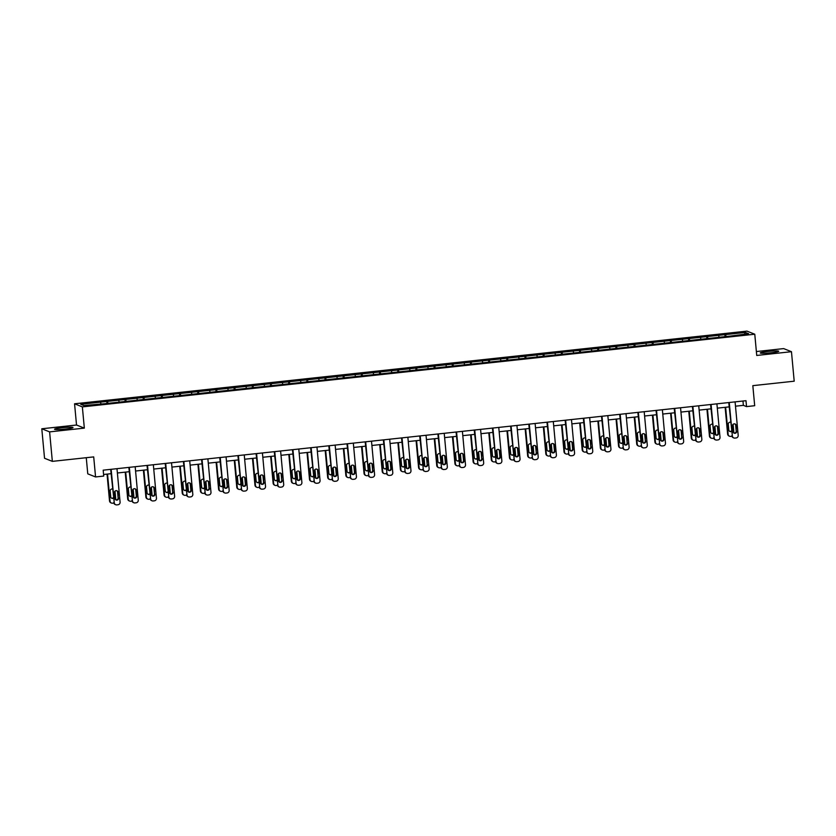<?xml version="1.0" encoding="UTF-8"?>
<svg xmlns="http://www.w3.org/2000/svg" width="836" height="836" viewBox="0 0 836 836"><rect width="100%" height="100%" fill="white"/><g stroke="black" fill="none" stroke-linecap="round" stroke-linejoin="round"><path stroke-width="1.25" d="M65.407 429.025A9.28 0.815 -5.3 0 0 73.004 427.51A9.28 0.815 -5.3 0 0 62.115 427.719A9.28 0.815 -5.3 0 0 54.528 429.223A9.28 0.815 -5.3 0 0 65.407 429.025M771.147 352.75A9.28 0.815 -5.3 0 0 778.734 351.245A9.28 0.815 -5.3 0 0 767.856 351.444A9.28 0.815 -5.3 0 0 760.258 352.959A9.28 0.815 -5.3 0 0 771.147 352.75M86.265 457.7L87.77 473.845L95.565 476.948L103.727 476.071L103.183 470.166L745.984 400.695L746.538 406.599L754.689 405.711L752.828 385.657L794.2 381.195L791.462 351.695L783.656 348.602L756.371 351.548M41.8 428.774L44.538 458.264L52.344 461.367L49.606 431.878L84.331 428.116L82.356 406.892L74.561 403.788L76.525 425.022L41.8 428.774L49.606 431.878M82.356 406.892L754.772 334.222L746.966 331.119L74.561 403.788M745.419 332.446L80.705 404.279L83.903 405.554L104.49 403.725L729.577 336.166L748.628 333.721L745.419 332.446L744.364 334.181M107.51 401.385L108.001 403.339M118.691 400.183L119.088 401.75M125.682 399.42L126.184 401.374M136.874 398.218L137.271 399.786M143.865 397.455L144.356 399.409M155.047 396.254L155.454 397.821M162.048 395.491L162.539 397.445M173.23 394.289L173.627 395.856M180.221 393.526L180.722 395.48M191.413 392.324L191.81 393.892M198.404 391.561L198.895 393.516M209.585 390.36L209.993 391.927M216.587 389.597L217.078 391.551M227.768 388.395L228.165 389.963M234.759 387.632L235.261 389.586M245.951 386.431L246.348 387.998M252.942 385.668L253.433 387.622M264.124 384.466L264.531 386.033M271.115 383.703L271.616 385.657M282.307 382.491L282.704 384.069M289.298 381.738L289.799 383.693M300.49 380.526L300.887 382.104M307.481 379.774L307.972 381.728M318.662 378.562L319.07 380.14M325.653 377.809L326.155 379.763M336.845 376.597L337.242 378.175M343.836 375.845L344.338 377.799M355.028 374.632L355.425 376.21M362.019 373.88L362.51 375.834M373.201 372.668L373.608 374.246M380.192 371.915L380.693 373.87M391.384 370.703L391.781 372.281M398.375 369.951L398.876 371.905M409.567 368.739L409.964 370.317M416.558 367.986L417.049 369.94M427.739 366.774L428.147 368.352M434.73 366.022L435.232 367.976M445.922 364.81L446.32 366.387M452.913 364.057L453.415 366.011M464.105 362.845L464.502 364.423M471.096 362.092L471.588 364.047M482.278 360.88L482.685 362.458M489.269 360.128L489.771 362.082M500.461 358.916L500.858 360.494M507.452 358.163L507.954 360.117M518.644 356.951L519.041 358.529M525.635 356.199L526.126 358.153M536.817 354.986L537.224 356.564M543.808 354.234L544.309 356.188M555 353.022L555.397 354.6M561.991 352.269L562.482 354.224M573.183 351.057L573.58 352.635M580.174 350.305L580.665 352.259M591.355 349.093L591.763 350.671M598.346 348.34L598.848 350.294M609.538 347.128L609.935 348.706M616.529 346.376L617.02 348.33M627.721 345.163L628.118 346.741M634.712 344.411L635.203 346.365M645.894 343.199L646.291 344.777M652.885 342.446L653.386 344.401M664.077 341.234L664.474 342.812M671.068 340.482L671.559 342.436M682.26 339.27L682.657 340.848M689.251 338.517L689.742 340.471M700.432 337.305L700.829 338.883M707.423 336.553L707.925 338.507M718.615 335.34L719.012 336.918M725.606 334.588L726.097 336.542M95.565 476.948L93.705 456.895L52.344 461.367M754.772 334.222L756.737 355.457L791.462 351.695M735.492 406.191L743.371 405.345L746.538 406.599M103.58 474.482L111.063 473.678M117.385 472.988L129.235 471.713M135.568 471.023L147.418 469.748M153.751 469.059L165.601 467.784M171.923 467.094L183.774 465.819M190.106 465.13L201.957 463.855M208.289 463.165L220.14 461.89M226.462 461.2L238.312 459.925M244.645 459.236L256.495 457.961M262.828 457.271L274.678 455.996M281 455.306L292.851 454.032M299.183 453.342L311.034 452.067M317.366 451.377L329.217 450.102M335.539 449.413L347.389 448.138M353.722 447.448L365.572 446.173M371.905 445.483L383.745 444.209M390.078 443.519L401.928 442.244M408.261 441.554L420.111 440.279M426.444 439.59L438.283 438.315M444.616 437.625L456.466 436.35M462.799 435.66L474.649 434.386M480.972 433.696L492.822 432.421M499.155 431.731L511.005 430.456M517.338 429.767L529.188 428.492M535.51 427.802L547.361 426.527M553.693 425.837L565.544 424.563M571.876 423.873L583.727 422.598M590.049 421.908L601.899 420.633M608.232 419.944L620.082 418.669M626.415 417.979L638.265 416.704M644.587 416.014L656.438 414.74M662.77 414.05L674.621 412.775M680.953 412.085L692.804 410.81M699.126 410.121L710.976 408.846M717.309 408.156L729.159 406.881M100.508 402.147L100.916 403.715M742.974 401.029L743.371 405.345M724.833 334.285L725.052 336.657M706.66 336.25L706.88 338.622M688.477 338.214L688.697 340.586M670.294 340.179L670.514 342.551M652.122 342.143L652.341 344.516M633.939 344.108L634.158 346.48M615.756 346.073L615.975 348.445M597.583 348.037L597.803 350.409M579.4 350.002L579.62 352.374M561.217 351.966L561.437 354.339M543.045 353.931L543.264 356.303M524.862 355.896L525.081 358.268M506.679 357.86L506.898 360.232M488.506 359.825L488.726 362.197M470.323 361.789L470.543 364.162M452.14 363.754L452.37 366.126M433.968 365.719L434.187 368.091M415.785 367.683L416.004 370.055M397.602 369.648L397.831 372.02M379.429 371.612L379.649 373.985M361.246 373.577L361.465 375.949M343.063 375.542L343.293 377.914M324.89 377.506L325.11 379.878M306.707 379.471L306.927 381.843M288.524 381.435L288.754 383.808M270.352 383.4L270.571 385.772M252.169 385.365L252.388 387.737M233.996 387.329L234.216 389.701M215.813 389.294L216.033 391.666M197.63 391.258L197.85 393.631M179.458 393.223L179.677 395.595M161.275 395.188L161.494 397.56M143.092 397.152L143.311 399.524M124.919 399.117L125.139 401.489M106.736 401.081L106.956 403.454M84.331 428.116L76.525 425.022M735.084 401.876L738.198 435.347A2.383 2.33 111.7 0 1 736.077 437.959L734.917 438.085A2.383 2.33 111.7 0 1 732.367 435.974L729.264 402.503M728.762 402.565L732.367 435.974M736.746 431.209A1.902 1.871 -68.3 0 1 734.186 433.184A1.902 1.871 -68.3 0 1 733.026 431.616L732.493 425.952A1.902 1.871 -68.3 0 1 735.063 423.977A1.902 1.871 -68.3 0 1 736.223 425.545L736.223 431A1.902 1.871 -68.3 0 1 733.924 433.058L733.109 424.354M734.792 423.894A1.902 1.871 -68.3 0 1 735.701 425.336L736.223 431M733.82 437.939L733.287 437.719A2.383 2.33 -68.3 0 1 731.834 435.765M725.136 407.31L727.623 434.093A2.383 2.33 -68.3 0 0 729.076 436.047L729.598 436.256A2.383 2.33 111.7 0 0 730.695 436.402L731.866 436.277A2.383 2.33 111.7 0 0 731.939 436.267M729.598 436.256A2.383 2.33 111.7 0 1 728.146 434.302L725.638 407.257M729.713 431.376A1.902 1.871 111.7 0 0 731.395 430.927M730.58 422.232A1.902 1.871 111.7 0 0 730.57 422.222A1.902 1.871 111.7 0 0 728.281 424.28L728.804 429.934A1.902 1.871 111.7 0 0 731.437 431.46M716.912 403.84L720.015 437.312A2.383 2.33 111.7 0 1 717.905 439.924L716.734 440.049A2.383 2.33 111.7 0 1 714.184 437.939L711.081 404.467M710.579 404.53L714.184 437.939M718.573 433.173A1.902 1.871 -68.3 0 1 716.003 435.148A1.902 1.871 -68.3 0 1 714.843 433.581L714.32 427.917A1.902 1.871 -68.3 0 1 716.88 425.952A1.902 1.871 -68.3 0 1 718.051 427.51L718.573 433.173L718.04 432.964A1.902 1.871 -68.3 0 1 715.752 435.023M716.609 425.858A1.902 1.871 -68.3 0 1 717.518 427.3L718.04 432.964M715.637 439.903L715.114 439.694A2.383 2.33 -68.3 0 1 713.662 437.73M698.729 405.805L701.832 439.276A2.383 2.33 111.7 0 1 699.722 441.889L698.562 442.014A2.383 2.33 111.7 0 1 696.012 439.903L692.898 406.432M692.396 406.495L696.012 439.903M700.39 435.138A1.902 1.871 -68.3 0 1 697.82 437.113A1.902 1.871 -68.3 0 1 696.66 435.546L696.137 429.882A1.902 1.871 -68.3 0 1 698.708 427.917A1.902 1.871 -68.3 0 1 699.868 429.474L699.868 434.929A1.902 1.871 -68.3 0 1 697.569 436.988M698.436 427.823A1.902 1.871 -68.3 0 1 699.335 429.265L699.868 434.929M697.464 441.868L696.931 441.659A2.383 2.33 -68.3 0 1 695.479 439.694M706.953 409.274L709.44 436.058A2.383 2.33 -68.3 0 0 710.893 438.012L711.426 438.221A2.383 2.33 111.7 0 0 712.523 438.367L713.683 438.242A2.383 2.33 111.7 0 0 713.766 438.231M711.426 438.221A2.383 2.33 111.7 0 1 709.973 436.267L707.465 409.222M714.937 426.318L715.741 435.013M711.53 433.341A1.902 1.871 111.7 0 0 713.212 432.891M712.408 424.186A1.902 1.871 111.7 0 0 710.098 426.245L710.621 431.909A1.902 1.871 111.7 0 0 713.265 433.424M688.78 411.239L691.267 438.022A2.383 2.33 -68.3 0 0 692.72 439.976L693.243 440.185A2.383 2.33 111.7 0 0 694.34 440.332L695.5 440.206A2.383 2.33 111.7 0 0 695.583 440.196M693.243 440.185A2.383 2.33 111.7 0 1 691.79 438.231L689.282 411.187M696.754 428.283L697.558 436.977M693.347 435.305A1.902 1.871 111.7 0 0 695.029 434.856M695.082 435.389A1.902 1.871 111.7 0 1 692.448 433.874L691.915 428.21A1.902 1.871 111.7 0 1 694.225 426.151A1.902 1.871 111.7 0 0 694.214 426.151M680.546 407.769L683.66 441.241A2.383 2.33 111.7 0 1 681.539 443.853L680.379 443.979A2.383 2.33 111.7 0 1 677.829 441.868L674.725 408.396M674.224 408.459L677.829 441.868M682.207 437.103A1.902 1.871 -68.3 0 1 679.647 439.078A1.902 1.871 -68.3 0 1 678.487 437.51L677.954 431.846A1.902 1.871 -68.3 0 1 680.525 429.882A1.902 1.871 -68.3 0 1 681.685 431.439L681.685 436.894A1.902 1.871 -68.3 0 1 679.386 438.952M680.253 429.788A1.902 1.871 -68.3 0 1 681.162 431.23L681.685 436.894M679.281 443.832L678.748 443.623A2.383 2.33 -68.3 0 1 677.296 441.659M662.373 409.734L665.477 443.205A2.383 2.33 111.7 0 1 663.366 445.818L662.196 445.943A2.383 2.33 111.7 0 1 659.646 443.832L656.542 410.361M656.041 410.424L659.646 443.832M664.035 439.067A1.902 1.871 -68.3 0 1 661.464 441.042A1.902 1.871 -68.3 0 1 660.304 439.475L659.782 433.811A1.902 1.871 -68.3 0 1 662.342 431.846A1.902 1.871 -68.3 0 1 663.512 433.403L664.035 439.067L663.502 438.858A1.902 1.871 -68.3 0 1 661.213 440.917M662.07 431.752A1.902 1.871 -68.3 0 1 662.979 433.194L663.502 438.858M661.098 445.797L660.576 445.588A2.383 2.33 -68.3 0 1 659.123 443.623M644.19 411.699L647.294 445.17A2.383 2.33 111.7 0 1 645.183 447.782L644.023 447.908A2.383 2.33 111.7 0 1 641.473 445.797L638.37 412.326M637.858 412.388L641.473 445.797M645.852 441.032A1.902 1.871 -68.3 0 1 643.281 443.007A1.902 1.871 -68.3 0 1 642.121 441.439L641.599 435.775A1.902 1.871 -68.3 0 1 644.169 433.811A1.902 1.871 -68.3 0 1 645.329 435.368L645.329 440.823A1.902 1.871 -68.3 0 1 643.03 442.881L642.215 434.177M643.898 433.717A1.902 1.871 -68.3 0 1 644.796 435.159L645.329 440.823M642.926 447.762L642.393 447.553A2.383 2.33 -68.3 0 1 640.94 445.588M670.597 413.203L673.084 439.987A2.383 2.33 -68.3 0 0 674.537 441.941L675.06 442.15A2.383 2.33 111.7 0 0 676.157 442.296L677.327 442.171A2.383 2.33 111.7 0 0 677.4 442.16M675.06 442.15A2.383 2.33 111.7 0 1 673.607 440.196L671.099 413.151M678.571 430.247L679.375 438.942M675.174 437.27A1.902 1.871 111.7 0 0 676.857 436.82M676.899 437.353A1.902 1.871 111.7 0 1 674.265 435.838L673.743 430.174A1.902 1.871 111.7 0 1 676.042 428.116A1.902 1.871 111.7 0 0 676.031 428.116M652.414 415.168L654.902 441.951A2.383 2.33 -68.3 0 0 656.354 443.906L656.887 444.115A2.383 2.33 111.7 0 0 657.984 444.261L659.144 444.135A2.383 2.33 111.7 0 0 659.228 444.125M656.887 444.115A2.383 2.33 111.7 0 1 655.434 442.16L652.926 415.116M660.398 432.212L661.203 440.906M656.991 439.234A1.902 1.871 111.7 0 0 658.674 438.785M657.869 430.091A1.902 1.871 111.7 0 0 657.859 430.08A1.902 1.871 111.7 0 0 655.56 432.139L656.082 437.803A1.902 1.871 111.7 0 0 658.726 439.318M634.242 417.133L636.729 443.916A2.383 2.33 -68.3 0 0 638.182 445.87L638.704 446.079A2.383 2.33 111.7 0 0 639.801 446.225L640.961 446.1A2.383 2.33 111.7 0 0 641.045 446.09M638.704 446.079A2.383 2.33 111.7 0 1 637.251 444.125L634.743 417.08M638.808 441.209A1.902 1.871 111.7 0 0 640.491 440.75M639.686 432.055A1.902 1.871 111.7 0 0 639.676 432.045A1.902 1.871 111.7 0 0 637.377 434.103L637.91 439.767A1.902 1.871 111.7 0 0 640.543 441.283M616.059 419.097L618.546 445.881A2.383 2.33 -68.3 0 0 619.998 447.835L620.521 448.044A2.383 2.33 111.7 0 0 621.618 448.19L622.789 448.065A2.383 2.33 111.7 0 0 622.862 448.054M620.521 448.044A2.383 2.33 111.7 0 1 619.068 446.09L616.56 419.045M624.032 436.141L624.837 444.836A1.902 1.871 -68.3 0 0 627.146 442.787L626.624 437.123A1.902 1.871 -68.3 0 0 625.715 435.681M620.636 443.174A1.902 1.871 111.7 0 0 622.318 442.714M621.503 434.02A1.902 1.871 111.7 0 0 621.493 434.009A1.902 1.871 111.7 0 0 619.204 436.068L619.727 441.732A1.902 1.871 111.7 0 0 622.36 443.247M597.886 421.062L600.363 447.845A2.383 2.33 -68.3 0 0 601.815 449.799L602.348 450.008A2.383 2.33 111.7 0 0 603.446 450.155L604.606 450.029A2.383 2.33 111.7 0 0 604.689 450.019M602.348 450.008A2.383 2.33 111.7 0 1 600.896 448.054L598.388 421.01M605.86 438.106L606.664 446.8A1.902 1.871 -68.3 0 0 608.963 444.752L608.441 439.088A1.902 1.871 -68.3 0 0 607.532 437.656M602.453 445.139A1.902 1.871 111.7 0 0 604.135 444.679M603.331 435.984A1.902 1.871 111.7 0 0 603.32 435.974A1.902 1.871 111.7 0 0 601.021 438.033L601.544 443.697A1.902 1.871 111.7 0 0 604.188 445.212M579.703 423.026L582.19 449.81A2.383 2.33 -68.3 0 0 583.643 451.764L584.165 451.973A2.383 2.33 111.7 0 0 585.263 452.119L586.433 451.994A2.383 2.33 111.7 0 0 586.506 451.983M584.165 451.973A2.383 2.33 111.7 0 1 582.713 450.019L580.205 422.974M587.677 440.07L588.481 448.765A1.902 1.871 -68.3 0 0 590.791 446.717L590.258 441.053A1.902 1.871 -68.3 0 0 589.359 439.621M584.27 447.103A1.902 1.871 111.7 0 0 585.952 446.643M585.148 437.949A1.902 1.871 111.7 0 0 585.137 437.939A1.902 1.871 111.7 0 0 582.838 439.997L583.371 445.661A1.902 1.871 111.7 0 0 586.005 447.176M561.52 424.991L564.007 451.774A2.383 2.33 -68.3 0 0 565.46 453.729L565.982 453.938A2.383 2.33 111.7 0 0 567.08 454.084L568.25 453.958A2.383 2.33 111.7 0 0 568.323 453.958M565.982 453.938A2.383 2.33 111.7 0 1 564.53 451.983L562.022 424.939M569.494 442.035L570.298 450.729M566.097 449.068A1.902 1.871 111.7 0 0 567.78 448.608M566.965 439.914A1.902 1.871 111.7 0 0 566.954 439.903A1.902 1.871 111.7 0 0 564.666 441.962L565.188 447.626A1.902 1.871 111.7 0 0 567.822 449.141M543.348 426.956L545.824 453.739A2.383 2.33 -68.3 0 0 547.277 455.693L547.81 455.902A2.383 2.33 111.7 0 0 548.907 456.059L550.067 455.923A2.383 2.33 111.7 0 0 550.151 455.923M547.81 455.902A2.383 2.33 111.7 0 1 546.357 453.948L543.849 426.903M551.321 444L552.126 452.694A1.902 1.871 -68.3 0 0 554.425 450.646L553.902 444.982A1.902 1.871 -68.3 0 0 552.993 443.55M547.914 451.032A1.902 1.871 111.7 0 0 549.597 450.573M548.792 441.878A1.902 1.871 111.7 0 0 548.782 441.868A1.902 1.871 111.7 0 0 546.483 443.926L547.005 449.59A1.902 1.871 111.7 0 0 549.649 451.106M525.165 428.92L527.652 455.704A2.383 2.33 -68.3 0 0 529.104 457.658L529.627 457.867A2.383 2.33 111.7 0 0 530.724 458.023L531.895 457.888A2.383 2.33 111.7 0 0 531.968 457.888M529.627 457.867A2.383 2.33 111.7 0 1 528.174 455.913L525.666 428.868M533.138 445.964L533.943 454.659A1.902 1.871 -68.3 0 0 536.252 452.61L535.719 446.957A1.902 1.871 -68.3 0 0 534.821 445.515M529.731 452.997A1.902 1.871 111.7 0 0 531.414 452.537M530.609 443.843A1.902 1.871 111.7 0 0 530.599 443.832A1.902 1.871 111.7 0 0 528.3 445.891L528.833 451.555A1.902 1.871 111.7 0 0 531.466 453.07M506.982 430.885L509.469 457.668A2.383 2.33 -68.3 0 0 510.921 459.622L511.444 459.831A2.383 2.33 111.7 0 0 512.541 459.988L513.712 459.852A2.383 2.33 111.7 0 0 513.785 459.852M511.444 459.831A2.383 2.33 111.7 0 1 509.991 457.877L507.483 430.833M514.955 447.929L515.76 456.623A1.902 1.871 -68.3 0 0 518.069 454.575L517.547 448.922A1.902 1.871 -68.3 0 0 516.638 447.479M511.559 454.962A1.902 1.871 111.7 0 0 513.241 454.502M512.426 445.807A1.902 1.871 111.7 0 0 512.416 445.797A1.902 1.871 111.7 0 0 510.127 447.856L510.65 453.52A1.902 1.871 111.7 0 0 513.283 455.035M488.809 432.849L491.286 459.633A2.383 2.33 -68.3 0 0 492.738 461.587L493.271 461.796A2.383 2.33 111.7 0 0 494.369 461.953L495.529 461.817A2.383 2.33 111.7 0 0 495.612 461.817M493.271 461.796A2.383 2.33 111.7 0 1 491.819 459.842L489.311 432.797M496.783 449.893L497.587 458.588A1.902 1.871 -68.3 0 0 499.886 456.54L499.364 450.886A1.902 1.871 -68.3 0 0 498.455 449.444M493.376 456.926A1.902 1.871 111.7 0 0 495.058 456.466M494.254 447.772A1.902 1.871 111.7 0 0 494.243 447.762A1.902 1.871 111.7 0 0 491.944 449.82L492.467 455.484A1.902 1.871 111.7 0 0 495.111 456.999M470.626 434.814L473.113 461.597A2.383 2.33 -68.3 0 0 474.566 463.552L475.088 463.761A2.383 2.33 111.7 0 0 476.186 463.917L477.356 463.781A2.383 2.33 111.7 0 0 477.429 463.781M475.088 463.761A2.383 2.33 111.7 0 1 473.636 461.806L471.128 434.762M478.6 451.858L479.404 460.552M475.193 458.891A1.902 1.871 111.7 0 0 476.875 458.431M476.071 449.737A1.902 1.871 111.7 0 0 476.06 449.726A1.902 1.871 111.7 0 0 473.761 451.785L474.294 457.449A1.902 1.871 111.7 0 0 476.928 458.964M452.443 436.779L454.93 463.562A2.383 2.33 -68.3 0 0 456.383 465.516L456.905 465.725A2.383 2.33 111.7 0 0 458.003 465.882L459.173 465.756A2.383 2.33 111.7 0 0 459.246 465.746M456.905 465.725A2.383 2.33 111.7 0 1 455.453 463.771L452.945 436.726M460.417 453.823L461.221 462.517A1.902 1.871 -68.3 0 0 463.531 460.469L463.008 454.815A1.902 1.871 -68.3 0 0 462.099 453.373M457.02 460.855A1.902 1.871 111.7 0 0 458.703 460.396M457.888 451.701A1.902 1.871 111.7 0 0 457.877 451.691A1.902 1.871 111.7 0 0 455.589 453.749L456.111 459.413A1.902 1.871 111.7 0 0 458.745 460.929M434.271 438.743L436.747 465.527A2.383 2.33 -68.3 0 0 438.2 467.481L438.733 467.69A2.383 2.33 111.7 0 0 439.83 467.846L440.99 467.721A2.383 2.33 111.7 0 0 441.074 467.711M438.733 467.69A2.383 2.33 111.7 0 1 437.28 465.736L434.772 438.691M442.244 455.787L443.049 464.482M438.837 462.82A1.902 1.871 111.7 0 0 440.52 462.36M439.715 453.655A1.902 1.871 111.7 0 0 437.406 455.714L437.928 461.378A1.902 1.871 111.7 0 0 440.572 462.893M416.088 440.708L418.575 467.491A2.383 2.33 -68.3 0 0 420.027 469.445L420.55 469.654A2.383 2.33 111.7 0 0 421.647 469.811L422.817 469.686A2.383 2.33 111.7 0 0 422.891 469.675M420.55 469.654A2.383 2.33 111.7 0 1 419.097 467.7L416.589 440.656M424.061 457.752L424.866 466.446M420.654 464.785A1.902 1.871 111.7 0 0 422.337 464.325M422.389 464.858A1.902 1.871 111.7 0 1 419.756 463.343L419.223 457.679A1.902 1.871 111.7 0 1 421.532 455.62A1.902 1.871 111.7 0 0 421.522 455.62M397.905 442.672L400.392 469.456A2.383 2.33 -68.3 0 0 401.844 471.41L402.367 471.619A2.383 2.33 111.7 0 0 403.464 471.776L404.634 471.65A2.383 2.33 111.7 0 0 404.708 471.64M402.367 471.619A2.383 2.33 111.7 0 1 400.914 469.665L398.406 442.62M405.878 459.716L406.693 468.411A1.902 1.871 -68.3 0 0 408.992 466.363L408.47 460.709A1.902 1.871 -68.3 0 0 407.56 459.267M402.482 466.749A1.902 1.871 111.7 0 0 404.164 466.289M404.206 466.822A1.902 1.871 111.7 0 1 401.573 465.307L401.05 459.643A1.902 1.871 111.7 0 1 403.349 457.585A1.902 1.871 111.7 0 0 403.339 457.585M379.732 444.637L382.209 471.42A2.383 2.33 -68.3 0 0 383.661 473.375L384.194 473.584A2.383 2.33 111.7 0 0 385.291 473.74L386.451 473.615A2.383 2.33 111.7 0 0 386.535 473.604M384.194 473.584A2.383 2.33 111.7 0 1 382.742 471.629L380.234 444.585M387.705 461.681L388.51 470.375M384.299 468.714A1.902 1.871 111.7 0 0 385.981 468.254M385.177 459.56A1.902 1.871 111.7 0 0 385.166 459.549A1.902 1.871 111.7 0 0 382.867 461.608L383.39 467.272A1.902 1.871 111.7 0 0 386.033 468.787M361.549 446.602L364.036 473.385A2.383 2.33 -68.3 0 0 365.489 475.339L366.011 475.548A2.383 2.33 111.7 0 0 367.108 475.705L368.279 475.579A2.383 2.33 111.7 0 0 368.352 475.569M366.011 475.548A2.383 2.33 111.7 0 1 364.559 473.594L362.051 446.549M369.522 463.646L370.327 472.34A1.902 1.871 -68.3 0 0 372.637 470.292L372.114 464.638A1.902 1.871 -68.3 0 0 371.205 463.196M366.126 470.678A1.902 1.871 111.7 0 0 367.798 470.219M366.994 461.524A1.902 1.871 111.7 0 0 366.983 461.514A1.902 1.871 111.7 0 0 364.695 463.572L365.217 469.236A1.902 1.871 111.7 0 0 367.85 470.752M343.366 448.566L345.853 475.35A2.383 2.33 -68.3 0 0 347.306 477.304L347.828 477.513A2.383 2.33 111.7 0 0 348.925 477.669L350.096 477.544A2.383 2.33 111.7 0 0 350.169 477.534M347.828 477.513A2.383 2.33 111.7 0 1 346.376 475.559L343.868 448.514M351.339 465.61L352.155 474.305A1.902 1.871 -68.3 0 0 354.454 472.256L353.931 466.603A1.902 1.871 -68.3 0 0 353.022 465.161M347.943 472.643A1.902 1.871 111.7 0 0 349.626 472.183M348.811 463.489A1.902 1.871 111.7 0 0 348.811 463.478A1.902 1.871 111.7 0 0 346.512 465.537L347.034 471.201A1.902 1.871 111.7 0 0 349.667 472.716M626.007 413.663L629.121 447.135A2.383 2.33 111.7 0 1 627 449.747L625.84 449.872A2.383 2.33 111.7 0 1 623.29 447.762L620.187 414.29M619.685 414.353L623.29 447.762M627.669 442.996A1.902 1.871 -68.3 0 1 625.109 444.971A1.902 1.871 -68.3 0 1 623.949 443.404L623.416 437.74A1.902 1.871 -68.3 0 1 625.986 435.775A1.902 1.871 -68.3 0 1 627.146 437.343L627.146 442.787M624.743 449.726L624.22 449.517A2.383 2.33 -68.3 0 1 622.768 447.553M607.835 415.628L610.938 449.099A2.383 2.33 111.7 0 1 608.827 451.712L607.657 451.837A2.383 2.33 111.7 0 1 605.107 449.726L602.004 416.255M601.502 416.318L605.107 449.726M609.496 444.961A1.902 1.871 -68.3 0 1 606.926 446.936A1.902 1.871 -68.3 0 1 605.766 445.369L605.243 439.705A1.902 1.871 -68.3 0 1 607.803 437.74A1.902 1.871 -68.3 0 1 608.974 439.308L609.496 444.961L608.963 444.752M606.56 451.691L606.037 451.482A2.383 2.33 -68.3 0 1 604.585 449.517M589.652 417.592L592.755 451.064A2.383 2.33 111.7 0 1 590.644 453.676L589.485 453.802A2.383 2.33 111.7 0 1 586.935 451.691L583.831 418.219M583.319 418.282L586.935 451.691M591.313 446.926A1.902 1.871 -68.3 0 1 588.753 448.901A1.902 1.871 -68.3 0 1 587.583 447.333L587.06 441.669A1.902 1.871 -68.3 0 1 589.631 439.705A1.902 1.871 -68.3 0 1 590.791 441.272L590.791 446.717M588.387 453.655L587.854 453.446A2.383 2.33 -68.3 0 1 586.402 451.482M571.469 419.557L574.583 453.028A2.383 2.33 111.7 0 1 572.461 455.641L571.302 455.766A2.383 2.33 111.7 0 1 568.752 453.655L565.648 420.184M565.146 420.247L568.752 453.655M573.141 448.89A1.902 1.871 -68.3 0 1 570.57 450.865A1.902 1.871 -68.3 0 1 569.41 449.298L568.877 443.634A1.902 1.871 -68.3 0 1 571.448 441.669A1.902 1.871 -68.3 0 1 572.608 443.237L573.141 448.89L572.608 448.681A1.902 1.871 -68.3 0 1 570.309 450.74M571.176 441.586A1.902 1.871 -68.3 0 1 572.085 443.017L572.608 448.681M570.204 455.62L569.682 455.411A2.383 2.33 -68.3 0 1 568.229 453.446M553.296 421.522L556.4 454.993A2.383 2.33 111.7 0 1 554.289 457.605L553.118 457.731A2.383 2.33 111.7 0 1 550.569 455.62L547.465 422.149M546.963 422.211L550.569 455.62M554.958 450.855A1.902 1.871 -68.3 0 1 552.387 452.83A1.902 1.871 -68.3 0 1 551.227 451.262L550.705 445.598A1.902 1.871 -68.3 0 1 553.265 443.634A1.902 1.871 -68.3 0 1 554.435 445.201L554.958 450.855L554.425 450.646M552.021 457.585L551.499 457.376A2.383 2.33 -68.3 0 1 550.046 455.411M535.113 423.486L538.217 456.958A2.383 2.33 111.7 0 1 536.106 459.57L534.946 459.695A2.383 2.33 111.7 0 1 532.396 457.585L529.293 424.113M528.78 424.176L532.396 457.585M536.775 452.819A1.902 1.871 -68.3 0 1 534.214 454.794A1.902 1.871 -68.3 0 1 533.044 453.227L532.522 447.563A1.902 1.871 -68.3 0 1 535.092 445.598A1.902 1.871 -68.3 0 1 536.252 447.166L536.252 452.61M533.849 459.549L533.316 459.34A2.383 2.33 -68.3 0 1 531.863 457.376M516.93 425.451L520.044 458.922A2.383 2.33 111.7 0 1 517.933 461.535L516.763 461.66A2.383 2.33 111.7 0 1 514.213 459.549L511.109 426.078M510.608 426.141L514.213 459.549M518.602 454.784A1.902 1.871 -68.3 0 1 516.031 456.759A1.902 1.871 -68.3 0 1 514.871 455.192L514.339 449.528A1.902 1.871 -68.3 0 1 516.909 447.563A1.902 1.871 -68.3 0 1 518.069 449.131L518.602 454.784L518.069 454.575M515.666 461.514L515.143 461.305A2.383 2.33 -68.3 0 1 513.691 459.34M498.758 427.415L501.861 460.887A2.383 2.33 111.7 0 1 499.75 463.499L498.58 463.625A2.383 2.33 111.7 0 1 496.03 461.514L492.926 428.042M492.425 428.105L496.03 461.514M500.419 456.749A1.902 1.871 -68.3 0 1 497.848 458.724A1.902 1.871 -68.3 0 1 496.688 457.156L496.166 451.492A1.902 1.871 -68.3 0 1 498.726 449.528A1.902 1.871 -68.3 0 1 499.897 451.095L500.419 456.749L499.886 456.54M497.483 463.478L496.96 463.269A2.383 2.33 -68.3 0 1 495.508 461.305M480.575 429.38L483.678 462.851A2.383 2.33 111.7 0 1 481.567 465.464L480.407 465.589A2.383 2.33 111.7 0 1 477.858 463.478L474.754 430.007M474.242 430.07L477.858 463.478M482.236 458.713A1.902 1.871 -68.3 0 1 479.676 460.688A1.902 1.871 -68.3 0 1 478.505 459.121L477.983 453.457A1.902 1.871 -68.3 0 1 480.554 451.492A1.902 1.871 -68.3 0 1 481.714 453.06L481.714 458.504A1.902 1.871 -68.3 0 1 479.415 460.563M480.282 451.409A1.902 1.871 -68.3 0 1 481.181 452.851L481.714 458.504M479.31 465.443L478.777 465.234A2.383 2.33 -68.3 0 1 477.325 463.269M462.402 431.345L465.506 464.816A2.383 2.33 111.7 0 1 463.395 467.428L462.224 467.554A2.383 2.33 111.7 0 1 459.675 465.443L456.571 431.972M456.069 432.034L459.675 465.443M464.064 460.678A1.902 1.871 -68.3 0 1 461.493 462.653A1.902 1.871 -68.3 0 1 460.333 461.085L459.8 455.421A1.902 1.871 -68.3 0 1 462.371 453.457A1.902 1.871 -68.3 0 1 463.531 455.024L464.064 460.678L463.531 460.469M461.127 467.408L460.605 467.199A2.383 2.33 -68.3 0 1 459.152 465.234M444.219 433.309L447.323 466.781A2.383 2.33 111.7 0 1 445.212 469.393L444.041 469.518A2.383 2.33 111.7 0 1 441.492 467.408L438.388 433.947M437.886 433.999L441.492 467.408M445.881 462.642A1.902 1.871 -68.3 0 1 443.31 464.617A1.902 1.871 -68.3 0 1 442.15 463.05L441.627 457.386A1.902 1.871 -68.3 0 1 444.188 455.421A1.902 1.871 -68.3 0 1 445.358 456.989L445.881 462.642L445.348 462.433A1.902 1.871 -68.3 0 1 443.059 464.492M443.916 455.338A1.902 1.871 -68.3 0 1 444.825 456.78L445.348 462.433M442.944 469.372L442.422 469.163A2.383 2.33 -68.3 0 1 440.969 467.199M426.036 435.274L429.14 468.745A2.383 2.33 111.7 0 1 427.029 471.358L425.869 471.483A2.383 2.33 111.7 0 1 423.319 469.372L420.215 435.911M419.703 435.964L423.319 469.372M427.698 464.607A1.902 1.871 -68.3 0 1 425.137 466.582A1.902 1.871 -68.3 0 1 423.967 465.015L423.444 459.351A1.902 1.871 -68.3 0 1 426.015 457.386A1.902 1.871 -68.3 0 1 427.175 458.954L427.175 464.398A1.902 1.871 -68.3 0 1 424.876 466.457M425.743 457.302A1.902 1.871 -68.3 0 1 426.653 458.745L427.175 464.398M424.772 471.337L424.239 471.128A2.383 2.33 -68.3 0 1 422.786 469.163M407.863 437.238L410.967 470.71A2.383 2.33 111.7 0 1 408.856 473.322L407.686 473.448A2.383 2.33 111.7 0 1 405.136 471.337L402.032 437.876M401.531 437.928L405.136 471.337M409.525 466.572A1.902 1.871 -68.3 0 1 406.954 468.547A1.902 1.871 -68.3 0 1 405.794 466.979L405.261 461.315A1.902 1.871 -68.3 0 1 407.832 459.351A1.902 1.871 -68.3 0 1 408.992 460.918L409.525 466.572L408.992 466.363M406.589 473.301L406.066 473.092A2.383 2.33 -68.3 0 1 404.614 471.128M389.68 439.203L392.784 472.674A2.383 2.33 111.7 0 1 390.673 475.287L389.503 475.412A2.383 2.33 111.7 0 1 386.953 473.301L383.849 439.84M383.348 439.893L386.953 473.301M391.342 468.536A1.902 1.871 -68.3 0 1 388.771 470.511A1.902 1.871 -68.3 0 1 387.611 468.944L387.089 463.28A1.902 1.871 -68.3 0 1 389.649 461.315A1.902 1.871 -68.3 0 1 390.82 462.883L391.342 468.536L390.809 468.327A1.902 1.871 -68.3 0 1 388.521 470.386M389.377 461.232A1.902 1.871 -68.3 0 1 390.287 462.674L390.809 468.327M388.406 475.266L387.883 475.057A2.383 2.33 -68.3 0 1 386.431 473.092M371.498 441.168L374.601 474.639A2.383 2.33 111.7 0 1 372.49 477.251L371.33 477.377A2.383 2.33 111.7 0 1 368.78 475.266L365.677 441.805M365.175 441.857L368.78 475.266M373.159 470.501A1.902 1.871 -68.3 0 1 370.599 472.476A1.902 1.871 -68.3 0 1 369.428 470.908L368.906 465.244A1.902 1.871 -68.3 0 1 371.477 463.28A1.902 1.871 -68.3 0 1 372.637 464.847L372.637 470.292M370.233 477.231L369.7 477.022A2.383 2.33 -68.3 0 1 368.248 475.057M353.325 443.132L356.429 476.604A2.383 2.33 111.7 0 1 354.318 479.216L353.147 479.341A2.383 2.33 111.7 0 1 350.597 477.231L347.494 443.77M346.992 443.822L350.597 477.231M354.986 472.476A1.902 1.871 -68.3 0 1 352.416 474.44A1.902 1.871 -68.3 0 1 351.256 472.873L350.723 467.209A1.902 1.871 -68.3 0 1 353.294 465.244A1.902 1.871 -68.3 0 1 354.454 466.812L354.986 472.476L354.454 472.256M352.05 479.195L351.528 478.986A2.383 2.33 -68.3 0 1 350.075 477.022M335.142 445.097L338.246 478.568A2.383 2.33 111.7 0 1 336.135 481.181L334.964 481.306A2.383 2.33 111.7 0 1 332.414 479.195L329.311 445.734M328.809 445.787L332.414 479.195M336.803 474.44A1.902 1.871 -68.3 0 1 334.233 476.405A1.902 1.871 -68.3 0 1 333.073 474.838L332.55 469.174A1.902 1.871 -68.3 0 1 335.111 467.209A1.902 1.871 -68.3 0 1 336.281 468.777L336.803 474.44L336.271 474.221A1.902 1.871 -68.3 0 1 333.982 476.28L333.167 467.575M334.839 467.125A1.902 1.871 -68.3 0 1 335.748 468.568L336.271 474.221M333.867 481.16L333.345 480.951A2.383 2.33 -68.3 0 1 331.892 478.986M316.959 447.061L320.063 480.533A2.383 2.33 111.7 0 1 317.952 483.145L316.792 483.271A2.383 2.33 111.7 0 1 314.242 481.16L311.138 447.699M310.637 447.751L314.242 481.16M318.62 476.405A1.902 1.871 -68.3 0 1 316.06 478.37A1.902 1.871 -68.3 0 1 314.89 476.802L314.367 471.138A1.902 1.871 -68.3 0 1 316.938 469.174A1.902 1.871 -68.3 0 1 318.098 470.741L318.098 476.186A1.902 1.871 -68.3 0 1 315.799 478.244L314.984 469.539M316.666 469.09A1.902 1.871 -68.3 0 1 317.575 470.532L318.098 476.186M315.695 483.124L315.162 482.915A2.383 2.33 -68.3 0 1 313.709 480.951M298.786 449.026L301.89 482.497A2.383 2.33 111.7 0 1 299.779 485.11L298.609 485.235A2.383 2.33 111.7 0 1 296.059 483.124L292.955 449.663M292.454 449.716L296.059 483.124M300.448 478.37A1.902 1.871 -68.3 0 1 297.877 480.334A1.902 1.871 -68.3 0 1 296.717 478.767L296.195 473.103A1.902 1.871 -68.3 0 1 298.755 471.138A1.902 1.871 -68.3 0 1 299.915 472.706L300.448 478.37L299.915 478.15A1.902 1.871 -68.3 0 1 297.626 480.209M298.483 471.055A1.902 1.871 -68.3 0 1 299.392 472.497L299.915 478.15M297.511 485.089L296.989 484.88A2.383 2.33 -68.3 0 1 295.536 482.915M280.603 450.991L283.707 484.462A2.383 2.33 111.7 0 1 281.596 487.075L280.426 487.2A2.383 2.33 111.7 0 1 277.876 485.089L274.772 451.628M274.271 451.68L277.876 485.089M282.265 480.334A1.902 1.871 -68.3 0 1 279.694 482.299A1.902 1.871 -68.3 0 1 278.534 480.731L278.012 475.067A1.902 1.871 -68.3 0 1 280.582 473.103A1.902 1.871 -68.3 0 1 281.742 474.67L281.742 480.125A1.902 1.871 -68.3 0 1 279.443 482.173L278.628 473.469M280.311 473.019A1.902 1.871 -68.3 0 1 281.209 474.461L281.742 480.125M279.329 487.054L278.806 486.845A2.383 2.33 -68.3 0 1 277.353 484.88M262.42 452.955L265.524 486.427A2.383 2.33 111.7 0 1 263.413 489.039L262.253 489.164A2.383 2.33 111.7 0 1 259.703 487.054L256.6 453.593M256.098 453.645L259.703 487.054M264.082 482.299A1.902 1.871 -68.3 0 1 261.522 484.263A1.902 1.871 -68.3 0 1 260.351 482.696L259.829 477.032A1.902 1.871 -68.3 0 1 262.399 475.067A1.902 1.871 -68.3 0 1 263.559 476.635L263.559 482.09A1.902 1.871 -68.3 0 1 261.26 484.138L260.445 475.433M262.128 474.984A1.902 1.871 -68.3 0 1 263.037 476.426L263.559 482.09M261.156 489.018L260.623 488.809A2.383 2.33 -68.3 0 1 259.17 486.845M244.248 454.92L247.351 488.391A2.383 2.33 111.7 0 1 245.241 491.004L244.07 491.129A2.383 2.33 111.7 0 1 241.52 489.018L238.417 455.557M237.915 455.61L241.52 489.018M245.909 484.263A1.902 1.871 -68.3 0 1 243.339 486.228A1.902 1.871 -68.3 0 1 242.179 484.661L241.656 478.997A1.902 1.871 -68.3 0 1 244.216 477.032A1.902 1.871 -68.3 0 1 245.376 478.6L245.909 484.263L245.376 484.054A1.902 1.871 -68.3 0 1 243.088 486.103L242.262 477.398M243.945 476.948A1.902 1.871 -68.3 0 1 244.854 478.391L245.376 484.054M242.973 490.983L242.45 490.774A2.383 2.33 -68.3 0 1 240.998 488.809M226.065 456.884L229.168 490.356A2.383 2.33 111.7 0 1 227.058 492.968L225.887 493.094A2.383 2.33 111.7 0 1 223.337 490.983L220.234 457.522M219.732 457.574L223.337 490.983M227.726 486.228A1.902 1.871 -68.3 0 1 225.156 488.193A1.902 1.871 -68.3 0 1 223.996 486.625L223.473 480.961A1.902 1.871 -68.3 0 1 226.044 478.997A1.902 1.871 -68.3 0 1 227.204 480.564L227.204 486.019A1.902 1.871 -68.3 0 1 224.905 488.067L224.09 479.362M225.772 478.913A1.902 1.871 -68.3 0 1 226.671 480.355L227.204 486.019M224.79 492.947L224.267 492.738A2.383 2.33 -68.3 0 1 222.815 490.774M207.882 458.849L210.986 492.32A2.383 2.33 111.7 0 1 208.875 494.933L207.715 495.058A2.383 2.33 111.7 0 1 205.165 492.947L202.061 459.486M201.56 459.539L205.165 492.947M209.543 488.193A1.902 1.871 -68.3 0 1 206.983 490.157A1.902 1.871 -68.3 0 1 205.813 488.59L205.29 482.926A1.902 1.871 -68.3 0 1 207.861 480.961A1.902 1.871 -68.3 0 1 209.021 482.529L209.021 487.984A1.902 1.871 -68.3 0 1 206.722 490.032L205.907 481.327M207.589 480.878A1.902 1.871 -68.3 0 1 208.498 482.32L209.021 487.984M206.617 494.912L206.084 494.703A2.383 2.33 -68.3 0 1 204.632 492.738M189.709 460.814L192.813 494.285A2.383 2.33 111.7 0 1 190.702 496.897L189.532 497.023A2.383 2.33 111.7 0 1 186.982 494.912L183.878 461.451M183.377 461.503L186.982 494.912M191.371 490.157A1.902 1.871 -68.3 0 1 188.8 492.122A1.902 1.871 -68.3 0 1 187.64 490.554L187.118 484.89A1.902 1.871 -68.3 0 1 189.678 482.926A1.902 1.871 -68.3 0 1 190.838 484.493L191.371 490.157L190.838 489.948A1.902 1.871 -68.3 0 1 188.549 491.996M189.406 482.842A1.902 1.871 -68.3 0 1 190.315 484.284L190.838 489.948M188.434 496.877L187.912 496.668A2.383 2.33 -68.3 0 1 186.459 494.703M325.194 450.531L327.67 477.314A2.383 2.33 -68.3 0 0 329.123 479.268L329.656 479.477A2.383 2.33 111.7 0 0 330.753 479.634L331.913 479.509A2.383 2.33 111.7 0 0 331.996 479.498M329.656 479.477A2.383 2.33 111.7 0 1 328.203 477.523L325.695 450.479M329.76 474.608A1.902 1.871 111.7 0 0 331.443 474.148M330.638 465.453A1.902 1.871 111.7 0 0 330.628 465.443A1.902 1.871 111.7 0 0 328.329 467.502L328.851 473.166A1.902 1.871 111.7 0 0 331.495 474.681M307.011 452.495L309.498 479.279A2.383 2.33 -68.3 0 0 310.95 481.233L311.473 481.442A2.383 2.33 111.7 0 0 312.57 481.599L313.74 481.473A2.383 2.33 111.7 0 0 313.813 481.463M311.473 481.442A2.383 2.33 111.7 0 1 310.02 479.488L307.512 452.443M311.588 476.572A1.902 1.871 111.7 0 0 313.26 476.112M312.455 467.418A1.902 1.871 111.7 0 0 312.445 467.408A1.902 1.871 111.7 0 0 310.156 469.466L310.678 475.13A1.902 1.871 111.7 0 0 313.312 476.645M288.828 454.46L291.315 481.243A2.383 2.33 -68.3 0 0 292.767 483.198L293.29 483.407A2.383 2.33 111.7 0 0 294.387 483.563L295.557 483.438A2.383 2.33 111.7 0 0 295.63 483.427M293.29 483.407A2.383 2.33 111.7 0 1 291.837 481.452L289.329 454.408M296.801 471.504L297.616 480.198M293.405 478.537A1.902 1.871 111.7 0 0 295.087 478.077M294.272 469.383A1.902 1.871 111.7 0 0 294.272 469.372A1.902 1.871 111.7 0 0 291.973 471.431L292.495 477.095A1.902 1.871 111.7 0 0 295.129 478.61M270.655 456.425L273.132 483.208A2.383 2.33 -68.3 0 0 274.584 485.162L275.117 485.371A2.383 2.33 111.7 0 0 276.214 485.528L277.374 485.402A2.383 2.33 111.7 0 0 277.458 485.392M275.117 485.371A2.383 2.33 111.7 0 1 273.665 483.417L271.157 456.372M275.222 480.501A1.902 1.871 111.7 0 0 276.904 480.042M276.099 471.347A1.902 1.871 111.7 0 0 276.089 471.337A1.902 1.871 111.7 0 0 273.79 473.395L274.312 479.059A1.902 1.871 111.7 0 0 276.956 480.575M252.472 458.389L254.959 485.173A2.383 2.33 -68.3 0 0 256.412 487.127L256.934 487.336A2.383 2.33 111.7 0 0 258.031 487.492L259.202 487.367A2.383 2.33 111.7 0 0 259.275 487.357M256.934 487.336A2.383 2.33 111.7 0 1 255.482 485.382L252.974 458.337M257.049 482.466A1.902 1.871 111.7 0 0 258.721 482.006M258.773 482.539A1.902 1.871 111.7 0 1 256.14 481.024L255.617 475.36A1.902 1.871 111.7 0 1 257.916 473.312A1.902 1.871 111.7 0 0 257.906 473.301M234.289 460.354L236.776 487.137A2.383 2.33 -68.3 0 0 238.229 489.091L238.751 489.3A2.383 2.33 111.7 0 0 239.848 489.457L241.019 489.332A2.383 2.33 111.7 0 0 241.102 489.321M238.751 489.3A2.383 2.33 111.7 0 1 237.299 487.346L234.791 460.302M238.866 484.431A1.902 1.871 111.7 0 0 240.549 483.971M239.744 475.276A1.902 1.871 111.7 0 0 239.733 475.266A1.902 1.871 111.7 0 0 237.434 477.325L237.957 482.989A1.902 1.871 111.7 0 0 240.59 484.504M216.116 462.318L218.593 489.102A2.383 2.33 -68.3 0 0 220.046 491.056L220.579 491.265A2.383 2.33 111.7 0 0 221.676 491.422L222.836 491.296A2.383 2.33 111.7 0 0 222.919 491.286M220.579 491.265A2.383 2.33 111.7 0 1 219.126 489.311L216.618 462.266M220.683 486.395A1.902 1.871 111.7 0 0 222.366 485.935M221.561 477.241A1.902 1.871 111.7 0 0 221.55 477.231A1.902 1.871 111.7 0 0 219.251 479.289L219.784 484.953A1.902 1.871 111.7 0 0 222.418 486.468M197.933 464.283L200.421 491.066A2.383 2.33 -68.3 0 0 201.873 493.021L202.396 493.23A2.383 2.33 111.7 0 0 203.493 493.386L204.663 493.261A2.383 2.33 111.7 0 0 204.736 493.25M202.396 493.23A2.383 2.33 111.7 0 1 200.943 491.275L198.435 464.231M202.511 488.36A1.902 1.871 111.7 0 0 204.183 487.9M203.378 479.206A1.902 1.871 111.7 0 0 203.367 479.195A1.902 1.871 111.7 0 0 201.079 481.254L201.601 486.918A1.902 1.871 111.7 0 0 204.235 488.433M179.75 466.248L182.238 493.031A2.383 2.33 -68.3 0 0 183.69 494.985L184.223 495.194A2.383 2.33 111.7 0 0 185.31 495.351L186.48 495.225A2.383 2.33 111.7 0 0 186.564 495.215M184.223 495.194A2.383 2.33 111.7 0 1 182.77 493.24L180.252 466.195M187.724 483.292L188.539 491.996M184.328 490.324A1.902 1.871 111.7 0 0 186.01 489.865M185.205 481.17A1.902 1.871 111.7 0 0 185.195 481.16A1.902 1.871 111.7 0 0 182.896 483.218L183.418 488.882A1.902 1.871 111.7 0 0 186.052 490.398M171.526 462.778L174.63 496.25A2.383 2.33 111.7 0 1 172.519 498.862L171.349 498.987A2.383 2.33 111.7 0 1 168.799 496.877L165.695 463.416M165.194 463.468L168.799 496.877M173.188 492.122A1.902 1.871 -68.3 0 1 170.617 494.086A1.902 1.871 -68.3 0 1 169.457 492.519L168.935 486.855A1.902 1.871 -68.3 0 1 171.505 484.89A1.902 1.871 -68.3 0 1 172.665 486.458L172.665 491.913A1.902 1.871 -68.3 0 1 170.366 493.961M171.234 484.807A1.902 1.871 -68.3 0 1 172.132 486.249L172.665 491.913M170.251 498.841L169.729 498.632A2.383 2.33 -68.3 0 1 168.276 496.668M161.578 468.212L164.055 494.996A2.383 2.33 -68.3 0 0 165.507 496.95L166.04 497.159A2.383 2.33 111.7 0 0 167.137 497.315L168.297 497.19A2.383 2.33 111.7 0 0 168.381 497.18M166.04 497.159A2.383 2.33 111.7 0 1 164.587 495.205L162.079 468.16M169.551 485.256L170.356 493.961M166.145 492.289A1.902 1.871 111.7 0 0 167.827 491.829M167.879 492.362A1.902 1.871 111.7 0 1 165.246 490.847L164.713 485.183A1.902 1.871 111.7 0 1 167.022 483.135A1.902 1.871 111.7 0 0 167.012 483.124M153.343 464.743L156.447 498.214A2.383 2.33 111.7 0 1 154.336 500.827L153.176 500.952A2.383 2.33 111.7 0 1 150.626 498.841L147.523 465.38M147.021 465.433L150.626 498.841M155.005 494.086A1.902 1.871 -68.3 0 1 152.445 496.051A1.902 1.871 -68.3 0 1 151.285 494.484L150.752 488.82A1.902 1.871 -68.3 0 1 153.322 486.855A1.902 1.871 -68.3 0 1 154.482 488.423L154.482 493.877A1.902 1.871 -68.3 0 1 152.183 495.926M153.051 486.771A1.902 1.871 -68.3 0 1 153.96 488.214L154.482 493.877M152.079 500.806L151.546 500.597A2.383 2.33 -68.3 0 1 150.093 498.632M143.395 470.177L145.882 496.96A2.383 2.33 -68.3 0 0 147.335 498.914L147.857 499.123A2.383 2.33 111.7 0 0 148.954 499.28L150.125 499.155A2.383 2.33 111.7 0 0 150.198 499.144M147.857 499.123A2.383 2.33 111.7 0 1 146.404 497.169L143.896 470.125M151.368 487.221L152.173 495.926M147.972 494.254A1.902 1.871 111.7 0 0 149.644 493.794M149.696 494.327A1.902 1.871 111.7 0 1 147.063 492.812L146.54 487.148A1.902 1.871 111.7 0 1 148.839 485.099A1.902 1.871 111.7 0 0 148.829 485.089M135.171 466.707L138.274 500.179A2.383 2.33 111.7 0 1 136.163 502.791L134.993 502.917A2.383 2.33 111.7 0 1 132.443 500.806L129.34 467.345M128.838 467.397L132.443 500.806M136.832 496.051A1.902 1.871 -68.3 0 1 134.262 498.016A1.902 1.871 -68.3 0 1 133.102 496.448L132.579 490.784A1.902 1.871 -68.3 0 1 135.139 488.82A1.902 1.871 -68.3 0 1 136.299 490.387L136.832 496.051L136.299 495.842A1.902 1.871 -68.3 0 1 134.011 497.89L133.185 489.185M134.868 488.736A1.902 1.871 -68.3 0 1 135.777 490.178L136.299 495.842M133.896 502.77L133.373 502.561A2.383 2.33 -68.3 0 1 131.921 500.597M125.212 472.141L127.699 498.925A2.383 2.33 -68.3 0 0 129.152 500.879L129.684 501.088A2.383 2.33 111.7 0 0 130.782 501.245L131.942 501.119A2.383 2.33 111.7 0 0 132.025 501.109M129.684 501.088A2.383 2.33 111.7 0 1 128.232 499.134L125.713 472.089M129.789 496.218A1.902 1.871 111.7 0 0 131.471 495.758M130.667 487.064A1.902 1.871 111.7 0 0 130.656 487.054A1.902 1.871 111.7 0 0 128.357 489.112L128.88 494.776A1.902 1.871 111.7 0 0 131.513 496.291M116.988 468.672L120.091 502.143A2.383 2.33 111.7 0 1 117.98 504.756L116.81 504.881A2.383 2.33 111.7 0 1 114.271 502.77L111.157 469.31M110.655 469.362L114.271 502.77M118.649 498.016A1.902 1.871 -68.3 0 1 116.079 499.98A1.902 1.871 -68.3 0 1 114.919 498.413L114.396 492.749A1.902 1.871 -68.3 0 1 116.967 490.784A1.902 1.871 -68.3 0 1 118.127 492.352L118.127 497.807A1.902 1.871 -68.3 0 1 115.828 499.855L115.013 491.15M116.695 490.701A1.902 1.871 -68.3 0 1 117.594 492.143L118.127 497.807M115.723 504.735L115.19 504.526A2.383 2.33 -68.3 0 1 113.738 502.561M107.039 474.106L109.516 500.889A2.383 2.33 -68.3 0 0 110.969 502.844L111.501 503.063A2.383 2.33 111.7 0 0 112.599 503.209L113.759 503.084A2.383 2.33 111.7 0 0 113.842 503.073M111.501 503.063A2.383 2.33 111.7 0 1 110.049 501.098L107.541 474.054M111.606 498.183A1.902 1.871 111.7 0 0 113.288 497.723M112.484 489.029A1.902 1.871 111.7 0 0 112.473 489.018A1.902 1.871 111.7 0 0 110.174 491.077L110.707 496.741A1.902 1.871 111.7 0 0 113.341 498.256M736.223 425.545L735.701 425.336M728.146 434.302L727.623 434.093M718.051 427.51L717.518 427.3M699.868 429.474L699.335 429.265M709.973 436.267L709.44 436.058M691.79 438.231L691.267 438.022M681.685 431.439L681.162 431.23M663.512 433.403L662.979 433.194M645.329 435.368L644.796 435.159M673.607 440.196L673.084 439.987M655.434 442.16L654.902 441.951M637.251 444.125L636.729 443.916M619.068 446.09L618.546 445.881M600.896 448.054L600.363 447.845M582.713 450.019L582.19 449.81M564.53 451.983L564.007 451.774M546.357 453.948L545.824 453.739M528.174 455.913L527.652 455.704M509.991 457.877L509.469 457.668M491.819 459.842L491.286 459.633M473.636 461.806L473.113 461.597M455.453 463.771L454.93 463.562M437.28 465.736L436.747 465.527M419.097 467.7L418.575 467.491M400.914 469.665L400.392 469.456M382.742 471.629L382.209 471.42M364.559 473.594L364.036 473.385M346.376 475.559L345.853 475.35M627.146 437.343L626.624 437.123M608.974 439.308L608.441 439.088M590.791 441.272L590.258 441.053M572.608 443.237L572.085 443.017M554.435 445.201L553.902 444.982M536.252 447.166L535.719 446.957M518.069 449.131L517.547 448.922M499.897 451.095L499.364 450.886M481.714 453.06L481.181 452.851M463.531 455.024L463.008 454.815M445.358 456.989L444.825 456.78M427.175 458.954L426.653 458.745M408.992 460.918L408.47 460.709M390.82 462.883L390.287 462.674M372.637 464.847L372.114 464.638M354.454 466.812L353.931 466.603M336.281 468.777L335.748 468.568M318.098 470.741L317.575 470.532M299.915 472.706L299.392 472.497M281.742 474.67L281.209 474.461M263.559 476.635L263.037 476.426M245.376 478.6L244.854 478.391M227.204 480.564L226.671 480.355M209.021 482.529L208.498 482.32M190.838 484.493L190.315 484.284M328.203 477.523L327.67 477.314M310.02 479.488L309.498 479.279M291.837 481.452L291.315 481.243M273.665 483.417L273.132 483.208M255.482 485.382L254.959 485.173M237.299 487.346L236.776 487.137M219.126 489.311L218.593 489.102M200.943 491.275L200.421 491.066M182.77 493.24L182.238 493.031M172.665 486.458L172.132 486.249M164.587 495.205L164.055 494.996M154.482 488.423L153.96 488.214M146.404 497.169L145.882 496.96M136.299 490.387L135.777 490.178M128.232 499.134L127.699 498.925M118.127 492.352L117.594 492.143M110.049 501.098L109.516 500.889"/></g></svg>
